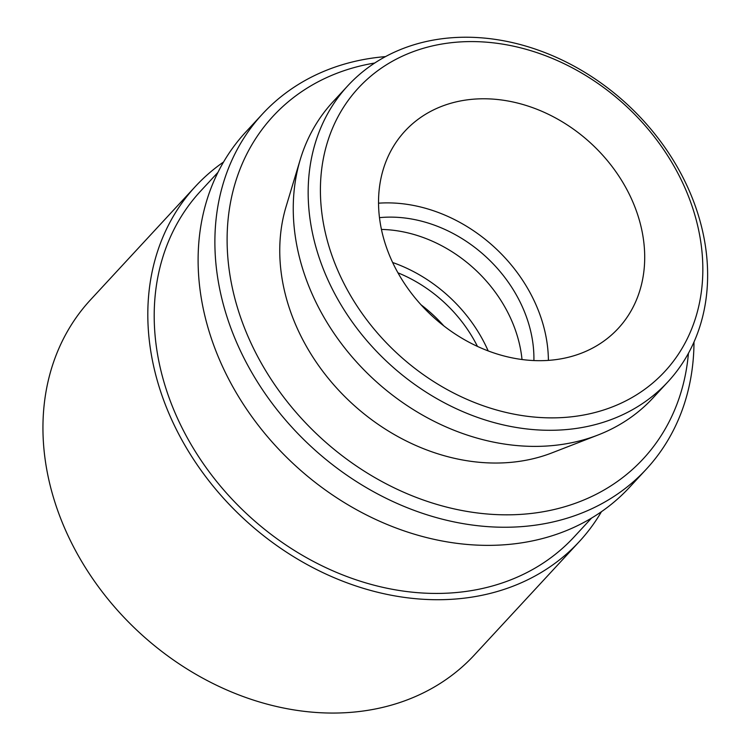 <?xml version="1.0" encoding="UTF-8"?>
<svg xmlns="http://www.w3.org/2000/svg" width="750" height="750" viewBox="0 0 750 750"><rect width="100%" height="100%" fill="white"/><g stroke="black" fill="none" stroke-linecap="round" stroke-linejoin="round"><path stroke-width="1.12" d="M579.291 541.603L474.413 654.947A261.478 211.116 -137.2 0 1 139.106 632.306A261.478 211.116 -137.2 0 1 90.572 299.766L195.441 186.422A261.478 211.116 42.8 0 0 243.984 518.972A261.478 211.116 42.8 0 0 579.291 541.603A261.478 211.116 42.8 0 0 601.462 511.678M223.566 162A261.478 211.116 42.8 0 0 195.441 186.422M385.538 56.606A261.478 211.116 42.8 0 0 262.509 113.953A261.478 211.116 42.8 0 0 311.044 446.494A261.478 211.116 42.8 0 0 646.35 469.134A261.478 211.116 42.8 0 0 693.994 342.028M688.434 353.297A252.188 203.606 -137.2 0 1 473.981 512.503A252.188 203.606 -137.2 0 1 232.622 289.163A252.188 203.606 -137.2 0 1 374.738 63.028M262.509 113.953L245.738 132.066A261.478 211.116 42.8 0 0 294.281 464.616A261.478 211.116 42.8 0 0 629.587 487.247L646.35 469.134M347.869 85.697L332.972 101.794A218.016 176.025 42.8 0 0 300.281 159.478L286.031 206.784A194.728 157.219 42.8 0 0 351.375 402.909A194.728 157.219 42.8 0 0 551.972 452.869L598.031 435A218.016 176.025 42.8 0 0 653.006 397.941L667.913 381.834A218.016 176.025 42.8 0 0 687.516 186.862A218.016 176.025 42.8 0 0 347.869 85.697A218.016 176.025 42.8 0 0 388.341 362.963A218.016 176.025 42.8 0 0 667.913 381.834M683.578 184.838A208.725 168.516 -137.2 0 1 498.075 410.409A208.725 168.516 -137.2 0 1 353.194 93.966A208.725 168.516 -137.2 0 1 683.578 184.838M300.281 159.478A218.016 176.025 42.8 0 0 373.434 379.069A218.016 176.025 42.8 0 0 598.031 435M631.303 198.488A145.266 117.291 42.8 0 0 404.991 131.072A145.266 117.291 42.8 0 0 431.962 315.825A145.266 117.291 42.8 0 0 618.244 328.397A145.266 117.291 42.8 0 0 631.303 198.488M217.969 172.35L200.559 191.156A254.513 205.481 42.8 0 0 247.809 514.837A254.513 205.481 42.8 0 0 574.172 536.869L591.572 518.062M548.4 360.375A145.266 117.291 42.8 0 0 534.994 302.569A145.266 117.291 42.8 0 0 378.525 203.184M533.897 360.553A129.459 104.522 42.8 0 0 521.972 305.972A129.459 104.522 42.8 0 0 379.472 217.65M522.009 359.513A129.459 104.522 42.8 0 0 510.609 318.244A129.459 104.522 42.8 0 0 381.431 229.434M488.175 350.906A137.363 110.906 42.8 0 0 487.247 348.834A137.363 110.906 42.8 0 0 392.634 262.5M477.459 346.406A128.072 103.397 42.8 0 0 397.95 272.822M443.794 325.866A128.072 103.397 42.8 0 0 421.031 304.8"/></g></svg>
